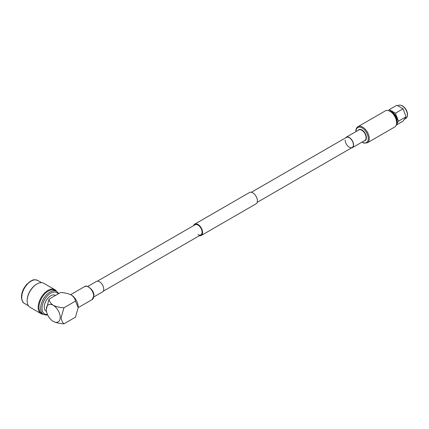 <?xml version="1.0" encoding="UTF-8"?>
<svg xmlns="http://www.w3.org/2000/svg" width="429" height="429" viewBox="0 0 429 429"><rect width="100%" height="100%" fill="white"/><g stroke="black" fill="none" stroke-linecap="round" stroke-linejoin="round"><path stroke-width="0.64" d="M197.978 234.561A5.813 3.357 -120 0 0 200.885 234.845A5.813 3.357 -120 0 0 201.775 230.191A5.813 3.357 -120 0 0 197.978 225.069A5.813 3.357 -120 0 0 195.072 224.78L97.415 281.161M199.383 235.714A6.537 3.775 -120 0 0 201.249 235.478A6.537 3.775 -120 0 0 202.247 230.239A6.537 3.775 -120 0 0 197.978 224.474A6.537 3.775 -120 0 0 194.707 224.153A6.537 3.775 -120 0 0 193.576 225.643M201.249 235.478L256.049 203.839A6.537 3.775 -120 0 0 257.051 198.595A6.537 3.775 -120 0 0 252.783 192.836A6.537 3.775 -120 0 0 249.512 192.508L194.707 224.153M396.46 124.33A7.92 4.574 -120 0 0 397.645 122.26L398.702 121.053L397.645 119.439A7.92 4.574 -120 0 0 395.967 115.122L395.618 113.1L393.854 112.489A7.92 4.574 -120 0 0 390.503 110.553L389.446 109.54L396.863 105.255L403.029 108.821L406.113 116.768L403.029 121.16L396.24 125.08M398.042 105.663L398.391 105.464A7.486 4.322 60 0 1 400.402 105.169A7.486 4.322 60 0 1 407.427 114.999A7.486 4.322 60 0 1 407.137 116.833A7.486 4.322 60 0 1 405.877 118.425L404.778 119.058M400.595 105.207A7.207 4.161 60 0 1 400.788 105.239A7.207 4.161 60 0 1 407.55 114.704A7.207 4.161 60 0 1 407.271 116.468A7.207 4.161 60 0 1 407.201 116.645M390.277 111.465A7.411 4.279 60 0 1 396.771 121.091A7.411 4.279 60 0 1 396.621 122.453M389.537 111.052A7.411 4.279 60 0 1 397.2 120.844A7.411 4.279 60 0 1 396.605 123.3M394.138 115.347A6.896 3.984 60 0 1 395.189 117.171M389.446 109.54L388.39 110.746M398.702 121.053L406.113 116.768M395.618 113.1L403.029 108.821M345.522 137.918A6.054 3.496 60 0 1 346.251 137.216A6.054 3.496 60 0 1 350.917 138.84A6.054 3.496 60 0 1 353.56 144.932A6.054 3.496 60 0 1 352.306 147.705A6.054 3.496 60 0 1 351.335 147.984M251.373 192.272L346.369 137.425A5.813 3.357 60 0 1 350.852 138.985A5.813 3.357 60 0 1 353.389 144.836A5.813 3.357 60 0 1 352.182 147.496A5.813 3.357 60 0 1 347.704 145.94A5.813 3.357 60 0 1 345.168 140.09M358.006 126.657L385.371 110.859A9.325 5.384 60 0 1 392.556 113.353A9.325 5.384 60 0 1 396.627 122.737A9.325 5.384 60 0 1 394.696 127.005L367.326 142.809A9.325 5.384 60 0 0 369.262 138.54A9.325 5.384 60 0 0 365.192 129.156A9.325 5.384 60 0 0 358.006 126.657C356.52 127.697 355.807 129.215 355.861 131.22L355.872 131.665M53.26 321.396A9.84 5.679 -120 0 0 60.221 317.38A9.84 5.679 -120 0 0 53.26 305.33C56.355 306.762 59.915 307.572 63.948 307.765L75.461 301.115C75.129 298.788 73.724 296.734 71.246 294.948C68.152 293.516 64.591 292.707 60.559 292.514L49.051 299.163L46.305 309.347A9.84 5.679 -120 0 0 53.26 321.396C56.355 322.828 59.915 323.638 63.948 323.831C62.355 322.399 61.438 320.249 61.202 317.38L63.948 307.765M55.475 295.447L55.287 295.34A9.154 5.287 120 0 0 48.236 297.79A9.154 5.287 120 0 0 44.235 307.008A9.154 5.287 120 0 0 46.134 311.197L46.514 311.416M56.66 291.377L54.982 290.412A13.272 7.663 120 0 0 44.755 293.967A13.272 7.663 120 0 0 38.964 307.325A13.272 7.663 120 0 0 41.71 313.401L43.388 314.366A13.272 7.663 -60 0 1 40.642 308.29A13.272 7.663 -60 0 1 46.434 294.938A13.272 7.663 -60 0 1 56.66 291.377L58.735 293.565M43.259 314.291A13.83 7.985 -60 0 1 41.039 313.653A13.83 7.985 -60 0 1 38.176 307.325A13.83 7.985 -60 0 1 44.214 293.404A13.83 7.985 -60 0 1 54.869 289.698A13.83 7.985 -60 0 1 56.531 291.302M54.869 289.698L43.838 283.333A13.83 7.985 120 0 0 36.926 284.019A13.83 7.985 120 0 0 27.145 300.954A13.83 7.985 120 0 0 30.009 307.287L41.039 313.653M36.926 284.019L36.529 284.245A13.272 7.663 120 0 0 27.145 300.498L27.145 300.954M75.461 301.115L78.201 307.566L75.461 317.187L63.948 323.831M71.246 294.948A9.84 5.679 60 0 1 78.201 306.998L78.201 307.566M49.051 299.163C49.378 301.49 50.783 303.544 53.26 305.33A9.84 5.679 -120 0 0 46.305 309.347M93.801 296.948L102.499 291.929A6.054 3.496 -120 0 0 103.754 289.157A6.054 3.496 -120 0 0 101.11 283.065A6.054 3.496 -120 0 0 96.445 281.44L87.747 286.465M356.022 131.574A8.671 5.009 60 0 1 356.022 131.488A8.671 5.009 60 0 1 362.156 127.949A8.671 5.009 60 0 1 368.286 138.567A8.671 5.009 60 0 1 362.081 142.063M358.135 130.357A6.274 3.62 60 0 1 363.127 130.834A6.274 3.62 60 0 1 366.42 137.688A6.274 3.62 60 0 1 364.189 140.841M346.251 137.216L358.783 129.982A6.054 3.496 60 0 1 363.454 131.601A6.054 3.496 60 0 1 366.093 137.698A6.054 3.496 60 0 1 364.843 140.465L352.306 147.705M58.221 293.865A12.302 7.105 120 0 0 48.439 294.884A12.302 7.105 120 0 0 42.01 308.29A12.302 7.105 120 0 0 47.469 314.462M37.757 280.464A13.272 7.663 120 0 0 27.526 284.019A13.272 7.663 120 0 0 21.734 297.377A13.272 7.663 120 0 0 24.485 303.453C22.683 302.606 21.675 300.45 21.45 296.981C21.493 293.999 22.394 290.964 24.153 287.88L26.464 284.62L30.529 281.134C32.969 280.351 32.797 278.861 37.757 280.464L41.618 282.695M84.615 286.593C86.401 284.207 94.552 290.143 93.892 295.865L92.122 299.598A7.508 4.333 -120 0 0 93.678 296.16A7.508 4.333 -120 0 0 90.401 288.604A7.508 4.333 -120 0 0 84.615 286.593L70.672 294.643M103.228 291.232L200.885 234.845M257.185 202.343L352.182 147.496M400.788 105.239L400.402 105.169M407.271 116.468L407.137 116.833M361.926 142.149L364.017 143.114L367.326 142.809M24.485 303.453L28.346 305.684M43.388 314.366L46.294 315.074L47.662 314.902M92.122 299.598L78.201 307.636"/></g></svg>
